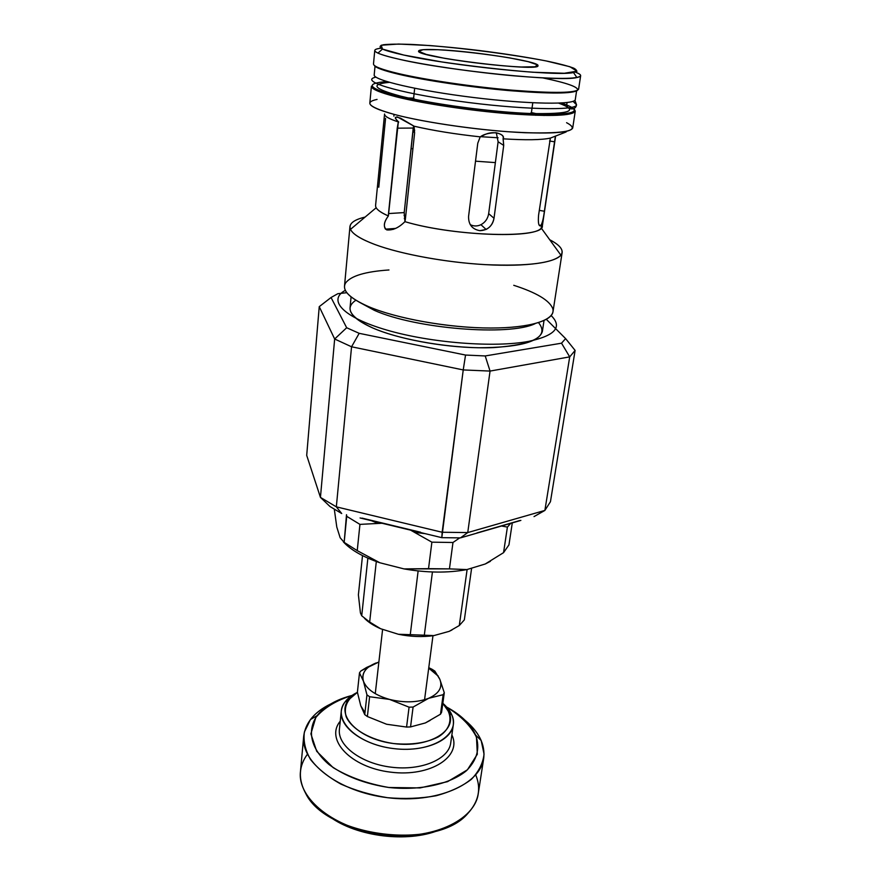<?xml version="1.0" encoding="UTF-8"?>
<svg xmlns="http://www.w3.org/2000/svg" width="881" height="881" viewBox="0 0 881 881"><rect width="100%" height="100%" fill="white"/><g stroke="black" fill="none" stroke-linecap="round" stroke-linejoin="round"><path stroke-width="1.32" d="M434.851 671.102L439.839 679.328L444.288 692.73L441.601 712.222L440.489 714.205L443.165 694.68L428.618 698.314L413.09 707.058L410.546 726.924L425.347 722.949L440.489 714.205L425.347 722.949L410.546 726.924L406.57 727.056L409.081 707.179L389.578 699.426L369.602 696.728L367.377 716.528L386.605 724.248L406.57 727.056L386.605 724.248L367.377 716.528L364.745 714.623L366.948 694.856L363.446 681.222L359.492 672.853L357.4 692.224L360.747 705.714L364.745 714.623L360.747 705.714L357.4 692.224L359.492 672.853L363.446 681.222C361.783 675.848 363.457 671.135 368.467 667.104L378.874 662.005L366.65 667.435L360.825 670.992L376.253 662.908C365.593 667.159 361.32 673.26 363.446 681.222L366.948 694.856L369.602 696.728L389.578 699.426C375.361 695.318 366.65 689.25 363.446 681.222C366.65 689.25 375.361 695.318 389.578 699.426L409.081 707.179L413.09 707.058L428.618 698.314C417.22 702.586 404.214 702.961 389.578 699.426C404.214 702.961 417.22 702.586 428.618 698.314L443.165 694.68L444.288 692.73L439.839 679.328C442.868 687.224 439.123 693.545 428.618 698.314C439.123 693.545 442.868 687.224 439.839 679.328L434.851 671.102L432.186 669.362L434.851 671.102M428.772 667.677L432.186 669.362L428.772 667.677M360.825 670.992L359.492 672.853L360.825 670.992M360.747 705.714L364.822 712.366M425.347 722.949L430.17 720.383M367.377 716.528L369.602 696.728L366.948 694.856L364.745 714.623L367.377 716.528M410.546 726.924L413.09 707.058L409.081 707.179L406.57 727.056L410.546 726.924M441.601 712.222L444.288 692.73L443.165 694.68L440.489 714.205L441.601 712.222M428.706 668.15L437.571 675.584L439.839 679.328C437.945 675.176 434.245 671.443 428.706 668.15M357.102 692.51L345.011 701.948C331.421 718.863 356.1 744.203 393.543 748.575C430.93 753.387 460.994 734.776 451.909 715.075L442.835 703.302C450.665 710.108 454.144 717.31 453.297 724.931C451.413 740.899 423.86 752.407 393.543 748.575C363.192 744.963 339.24 727.122 341.288 711.176C342.324 703.456 347.599 697.234 357.102 692.51M442.824 703.357L449.068 712.311C457.547 730.801 429.223 748.134 394.148 743.619C359.03 739.522 335.738 715.846 348.435 699.955L357.422 692.323C347.268 698.886 343.513 706.991 346.145 716.671C351.563 729.171 370.67 740.216 393.521 743.542C411.361 745.194 426.316 742.969 438.375 736.868C452.239 728.158 453.572 714.656 442.824 703.357M339.405 729.314C337.335 745.535 361.111 763.596 391.252 767.186C421.371 770.996 448.803 759.224 450.72 742.98C448.803 759.224 421.371 770.996 391.252 767.186C361.111 763.596 337.335 745.535 339.405 729.314L341.288 711.176M340.242 721.22C324.825 739.478 350.572 767.472 390.646 772.152C430.655 777.306 462.415 756.372 451.865 734.919C462.415 756.372 430.655 777.306 390.646 772.152C350.572 767.472 324.825 739.478 340.242 721.22M351.96 695.461C336.09 700.494 324.032 707.839 315.794 717.497L310.883 733.829L316.708 751.306L333.117 767.604C348.898 777.141 367.454 783.76 388.763 787.482L420.072 787.922L447.559 781.656L467.426 769.807L477.315 754.257L476.5 737.232C470.839 725.867 460.917 715.824 446.733 707.102C461.071 714.898 470.718 724.237 475.663 735.117C480.31 748.046 477.194 759.94 466.324 770.809C450.092 784.156 420.116 790.874 388.763 787.482C364.745 783.782 344.867 776.161 329.12 764.62C310.63 749.026 306.72 730.261 317.105 715.647C324.538 706.287 336.157 699.558 351.96 695.461M330.683 703.974C322.017 708.159 315.277 713.346 310.464 719.535L304.385 732.012C303.163 741.064 305.233 750.26 310.597 759.587C317.865 768.706 327.974 776.877 340.903 784.101C355.153 790.466 370.681 794.992 387.508 797.69C404.489 799.144 420.655 798.505 436.018 795.774C450.312 791.898 462.096 786.414 471.357 779.333C478.812 771.569 483.052 763.155 484.054 754.07L481.169 740.492C477.998 733.322 472.712 726.66 465.322 720.504C479.154 732.144 485.288 744.742 483.713 758.299C480.475 784.321 436.536 803.868 387.508 797.69C338.447 791.821 300.542 762.219 303.703 736.197C305.443 722.662 314.44 711.914 330.683 703.974M303.703 736.197L300.454 771.734C297.238 798.582 334.549 828.845 382.971 834.626C431.36 840.738 474.892 820.398 478.262 793.572L483.713 758.299M329.615 816.687C357.036 836.796 407.617 843.007 439.09 830.133C407.617 843.007 357.036 836.796 329.615 816.687M475.729 774.895C481.367 788.627 478.768 801.435 467.954 813.306C437.086 850.826 326.554 837.258 305.674 793.374C298.053 779.245 298.637 766.195 307.425 754.235M376.308 561.527L369.668 622.041L380.581 628.715L398.421 634.276L410.26 634.661L418.134 570.954L410.26 634.661L433.837 635.608L449.211 631.336L459.298 625.532L467.117 569.511L459.298 625.532L464.342 619.872L471.632 568.135L464.342 619.872L459.298 625.532L449.211 631.336L433.837 635.608L424.312 635.19L432.428 571.978L424.312 635.19L398.421 634.276C410.744 636.776 422.55 637.216 433.837 635.608C422.55 637.216 410.744 636.776 398.421 634.276L380.581 628.715L369.668 622.041L361.717 615.786L367.873 558.147L361.717 615.786L360.428 612.912L361.717 615.786L369.668 622.041L376.308 561.527M362.509 555.614L358.391 594.818L360.428 612.912L358.391 594.818L362.509 555.614M379.458 523.446L380.383 522.543M364.503 618.341C368.368 622.25 373.731 625.708 380.581 628.715C373.731 625.708 368.368 622.25 364.503 618.341M451.997 629.948L449.211 631.336M375.438 521.354L374.678 522.081M383.081 523.193L359.944 524.382L346.729 516.332L344.163 542.377L340.154 537.751L336.784 527.025L334.328 509.35L336.784 527.025L340.154 537.751L344.163 542.377L346.508 514.691L346.729 516.332L359.944 524.382L357.234 550.636L379.854 562.761L404.016 568.906L428.529 568.663L431.888 542.167L409.621 529.591M459.673 537.906L452.977 542.498L449.442 568.884L466.897 569.578L485.244 563.994L503.558 552.651L507.401 527.091L501.135 525.935L507.401 527.091L510.936 523.105L507.401 527.091L503.558 552.651L508.954 544.876L512.324 522.697L508.954 544.876L503.558 552.651L485.244 563.994L466.897 569.578L449.442 568.884L452.977 542.498L459.673 537.906M425.171 533.655L414.433 532.333L431.888 542.167L452.977 542.498L431.888 542.167L428.529 568.663L449.442 568.884L404.016 568.906C426.867 572.881 447.823 573.113 466.897 569.578C447.823 573.113 426.867 572.881 404.016 568.906L379.854 562.761L357.234 550.636L359.944 524.382L378.235 523.424L369.403 519.9M344.163 542.377L357.234 550.636L344.163 542.377M343.425 541.958C350.924 550.074 363.071 557.012 379.854 562.761C363.071 557.012 350.924 550.074 343.425 541.958M490.387 561.34L485.244 563.994M319.957 306.103L331.047 297.514L346.674 327.743L331.047 297.514L319.241 306.654L334.659 339.009L346.674 327.743L359.184 333.326L465.542 355.054L485.211 355.946L561.516 343.194L565.613 338.612L546.374 319.374L565.613 338.612L561.516 343.194L485.211 355.946L465.542 355.054L463.23 369.932L351.563 346.784L463.23 369.932L465.542 355.054L359.184 333.326L351.563 346.784L359.184 333.326L346.674 327.743L334.659 339.009L351.563 346.784L336.333 506.85L442.152 532.256L467.745 532.576L544.876 510.429L550.449 501.707L575.117 350.429L565.613 338.612L575.117 350.429L550.449 501.707L544.876 510.429L569.71 356.871L575.117 350.429L569.71 356.871L561.516 343.194L569.71 356.871L544.876 510.429L534.029 516.596L544.876 510.429L467.745 532.576L490.056 371.077L569.71 356.871L490.056 371.077L485.211 355.946L490.056 371.077L467.745 532.576L442.152 532.256L463.23 369.932L490.056 371.077L463.23 369.932L441.81 537.663L460.466 537.884L467.745 532.576L460.466 537.884L520.869 520.407M331.047 297.514L337.819 293.703L346.839 292.69L337.819 293.703L331.047 297.514M538.544 322.655C549.337 336.212 534.448 344.526 493.878 347.588C454.717 349.283 400.822 340.429 372.476 327.842C349.922 317.204 344.394 307.998 355.88 300.223M360.076 517.962L441.81 537.663L442.152 532.256L336.333 506.85L341.707 513.535L330.034 506.553L341.707 513.535L336.333 506.85L320.442 497.391L330.034 506.553L320.442 497.391L306.698 455.389L320.442 497.391L334.659 339.009L319.241 306.654L306.698 455.389L319.241 306.654M474.782 533.743L460.466 537.884L441.81 537.663L422.825 533.093M351.563 346.784L334.659 339.009L320.442 497.391L336.333 506.85L351.563 346.784M413.563 125.84L404.203 212.585L404.952 221.583L404.203 212.585L388.499 213.576L388.378 215.944C384.325 221.362 383.356 225.778 385.482 229.159C391.351 231.13 397.838 228.631 404.93 221.66L405.348 219.358L404.93 221.66C455.18 236.802 544.799 238.872 542.366 225.855L555.614 136.059M535.758 115.29L534.073 114.376M532.223 113.572L531.012 113.109M413.894 98.727L412.594 98.892M410.612 99.223L408.751 99.696M544.392 211.242L539.282 210.361L544.392 211.242L555.382 136.148L544.392 211.242C543.412 218.962 542.145 223.84 540.582 225.866C538.632 226.307 537.961 222.717 538.588 215.096L550.372 138.097C541.639 140.002 525.88 140.244 503.084 138.824L503.712 145.42L494.01 218.279C492.281 226.219 487.567 230.348 479.87 230.679L486.114 229.445L480.949 224.71C485.266 222.353 487.843 218.664 488.669 213.643L498.117 141.753L496.311 132.745L498.117 141.753L488.669 213.643C487.843 218.664 485.266 222.353 480.949 224.699C477.326 226.384 473.758 226.373 470.256 224.666M414.61 132.954L405.348 219.358L414.61 132.954L414.081 126.203L414.61 132.954M486.114 229.445C490.53 227.078 493.162 223.367 494.01 218.279L503.712 145.42L503.117 138.504C505.595 134.859 494.748 130.256 485.574 134.286L480.211 136.852L477.777 143.207L468.571 216.462C468.428 224.556 472.194 229.291 479.87 230.679C472.194 229.291 468.428 224.556 468.571 216.462L477.777 143.207L480.211 136.852C455.18 134.143 433.133 130.597 414.081 126.203L400.613 118.197C394.402 116.138 393.653 117.305 398.366 121.677L397.232 128.174L413.222 128.053L397.232 128.174L388.499 213.576L404.203 212.585L413.222 128.053M378.775 187.235L385.57 118.307M564.666 132.381C566.659 131.676 566.747 131.687 564.941 132.425L550.372 138.097L538.588 215.096M554.634 141.808L549.568 141.004L554.634 141.808M494.01 218.279L488.669 213.643L494.01 218.279M503.712 145.42L498.117 141.753L503.712 145.42M541.903 223.565L541.22 228.014C534.569 238.993 451.182 235.568 404.93 221.66C398.917 227.694 392.86 230.448 386.781 229.919C383.081 226.957 383.62 222.298 388.378 215.944L398.366 121.677C394.908 118.461 394.589 116.898 397.397 116.975L414.081 126.203C433.133 130.597 455.18 134.143 480.211 136.852L480.685 136.566C483.988 134.198 489.076 132.921 495.937 132.712C501.52 134 503.91 135.938 503.117 138.504L503.084 138.824C525.88 140.244 541.639 140.002 550.372 138.097L551.22 137.766M566.582 122.701C581.218 130.432 567.452 133.78 525.274 132.734C484.253 131.049 425.512 122.811 394.479 114.486C369.205 107.35 363.401 102.328 377.057 99.421M400.679 97.89L404.599 97.912L400.679 97.89M408.443 97.978L413.641 98.132L408.443 97.978M531.397 112.592L536.474 113.704L531.397 112.592M540.218 114.563L544.029 115.488L540.218 114.563M519.9 520.506L476.918 532.939M420.545 532.223L362.014 518.116M374.238 310.288L358.93 301.996L374.238 310.288C415.193 328.844 509.273 336.366 535.163 323.635C509.273 336.366 415.193 328.844 374.238 310.288M351.079 296.875L350.043 307.876C349.592 314.242 357.058 320.893 372.476 327.842C397.243 338.767 441.425 347.158 478.625 347.753C517.83 347.577 539.073 342.158 542.355 331.498L544.018 320.563M513.755 285.301C536.221 292.536 549.193 300.212 552.662 308.317C556.627 319.44 532.201 328.128 490.574 328.018C449.057 327.974 396.946 318.724 368.654 306.654C349.063 297.998 341.399 290.08 345.649 282.9C350.979 275.874 365.417 271.568 388.973 269.971M374.821 244.478C357.862 237.991 349.581 232.011 349.955 226.538C350.517 222.497 355.572 219.336 365.119 217.067C353.292 219.898 348.413 224.005 350.495 229.368C352.73 234.148 360.847 239.191 374.821 244.478C400.778 254.169 446.094 262.505 485.86 264.663C527.873 266.359 552.883 263.199 560.922 255.204C564.236 250.501 560.492 245.347 549.7 239.731C558.411 244.246 562.552 248.53 562.133 252.583C561.021 261.139 533.611 266.591 492.435 264.983C451.325 263.397 402.243 254.741 374.821 244.478M349.955 226.538L344.504 286.149C344.042 292.602 352.092 299.441 368.654 306.654C395.448 318.052 443.539 327.049 483.966 327.941C524.47 328.855 551.638 321.829 552.993 311.742L562.133 252.583M398.741 122.063C389.127 118.935 384.402 116.259 384.568 114.012L375.592 205.383C375.328 208.566 379.59 212.079 388.378 215.944C381.748 213.059 377.685 210.328 376.187 207.751L350.495 229.368M393.895 116.138L394.016 114.354M396.263 96.822C379.568 92.527 371.286 88.981 371.408 86.184C371.286 88.981 379.568 92.527 396.263 96.822C423.089 103.595 470.41 110.72 509.67 113.781C550.966 116.633 572.837 115.785 575.26 111.215C572.837 115.785 550.966 116.633 509.67 113.781C470.41 110.72 423.089 103.595 396.263 96.822M574.533 109.541L575.26 111.215L574.533 109.541M394.479 114.486C421.129 121.589 468.185 128.813 507.28 131.676C548.4 134.286 570.216 133.064 572.705 128.009L575.26 111.215C574.61 114.398 557.53 115.312 524.019 113.957C503.15 112.625 483.768 110.885 452.449 106.535C430.457 103.253 411.868 99.784 396.692 96.128C379.909 91.69 371.485 88.375 371.408 86.184L369.822 103.088C369.668 106.183 377.894 109.982 394.479 114.486M396.879 96.084C367.862 88.177 364.492 83.343 386.792 81.57C364.492 83.343 367.862 88.177 396.879 96.084C429.95 104.487 494.241 113.054 534.987 114.409C576.097 115.015 584.918 111.215 561.45 103.011C584.918 111.215 576.097 115.015 534.987 114.409C494.241 113.054 429.95 104.487 396.879 96.084M558.708 103.143C579.577 110.797 570.304 114.255 530.891 113.528C492.016 112.107 431.866 104.046 400.613 96.139C373.412 88.783 369.679 84.191 389.424 82.351M532.785 102.78L531.43 112.438L530.373 113.506M414.411 99.267L413.641 97.967L414.665 88.276M438.033 49.721C425.655 49.182 419.191 49.6 418.618 50.988C413.949 56.791 541.099 72.396 537.972 65.646C539.976 61.582 473.086 51.076 438.033 49.721C458.704 50.856 486.466 54.027 509.703 57.904L528.182 61.659L537.399 64.831L535.097 66.769L521.111 67.011C500.001 66.02 469.232 62.54 444.608 58.322L426.173 54.391L418.706 51.318L423.144 49.677L438.033 49.721M542.883 77.913C567.177 82.979 578.74 87.098 577.584 90.28C573.013 93.804 550.361 93.926 509.603 90.644C470.928 87.274 425.281 80.501 399.082 74.356C383.687 70.7 375.405 67.694 374.227 65.315M398.608 73.597C381.77 69.588 373.401 66.383 373.489 63.961C373.401 66.383 381.77 69.588 398.608 73.597C425.655 79.918 473.317 86.911 512.819 90.236C554.347 93.419 576.284 93.056 578.619 89.146C576.284 93.056 554.347 93.419 512.819 90.236C473.317 86.911 425.655 79.918 398.608 73.597M400.04 59.445C383.114 55.624 374.689 52.618 374.766 50.426C374.899 49.424 376.914 48.686 380.79 48.224C373.885 49.061 372.949 50.691 377.971 53.113C381.969 54.941 389.325 57.056 400.04 59.445C449.145 70.854 560.966 82.087 576.89 77.528C582.352 76.405 581.834 74.588 575.337 72.11C578.993 73.497 580.766 74.698 580.656 75.711C578.377 79.224 556.407 79.29 514.724 75.898C475.101 72.407 427.219 65.502 400.04 59.445M403.773 55.051C393.455 52.783 386.363 50.801 382.486 49.072C379.028 47.145 379.348 45.702 383.466 44.744C389.567 44.094 398.564 43.973 410.447 44.38C430.468 45.383 453.396 47.431 479.253 50.514C505.077 53.774 527.829 57.342 547.497 61.207C559.127 63.685 567.816 65.987 573.586 68.09C577.352 70.006 577.319 71.493 573.498 72.528C557.97 76.647 450.995 65.8 403.773 55.051L441.866 61.945C473.449 66.493 503.745 69.929 532.763 72.231L564.292 73.255L577.022 71.196L569.886 66.725L545.857 60.877C512.709 54.556 468.34 48.697 430.005 45.559L398.586 44.05L381.231 45.217L382.486 49.072L403.773 55.051M495.375 162.611L475.52 161.168L495.375 162.611M412.892 149.043L411.064 148.316L412.892 149.043M404.071 215.382L405.689 216.175M498.106 137.777L480.497 136.676M405.381 219.072L404.291 218.598M528.809 341.343C555.261 335.606 562.706 327.016 551.165 315.585C562.706 327.016 555.261 335.606 528.809 341.343C494.715 347.885 430.699 342.951 386.792 330.067C342.643 317.248 327.314 300.014 345.352 290.312C327.314 300.014 342.643 317.248 386.792 330.067C430.699 342.951 494.715 347.885 528.809 341.343M576.515 104.784L573.057 101.315L576.526 104.762C577.132 111.028 519.14 109.673 457.558 101.051C395.899 92.505 358.732 80.777 375.945 77.121C358.732 80.777 395.866 92.494 457.492 101.04C519.041 109.662 577.055 111.028 576.515 104.773C575.59 111.777 564.655 109.123 567.199 102.526C564.655 109.145 575.634 111.777 576.526 104.762L574.908 100.269M375.02 66.262L374.205 74.863C372.762 80.017 417.924 90.71 473.482 97.505C529.04 104.354 575.447 104.905 575.293 99.553L576.581 91.007M432.967 635.73L424.565 699.712M382.607 629.342L375.262 693.655M368.467 667.104L366.65 667.435M438.121 675.837L437.571 675.584M345.011 701.948L348.435 699.955M451.909 715.075L449.068 712.311M450.72 742.98L453.297 724.931M310.464 719.535L317.105 715.647M481.169 740.492L475.663 735.117M395.536 228.421L385.482 229.159M393.278 228.586L393.201 229.401M539.128 225.118L541 225.448M560.922 255.204L541.22 228.014M374.766 50.426L373.489 63.961M580.656 75.711L578.619 89.146M382.486 49.072L377.971 53.113M573.498 72.528L576.89 77.528M414.698 130.201L412.693 133.064"/></g></svg>
